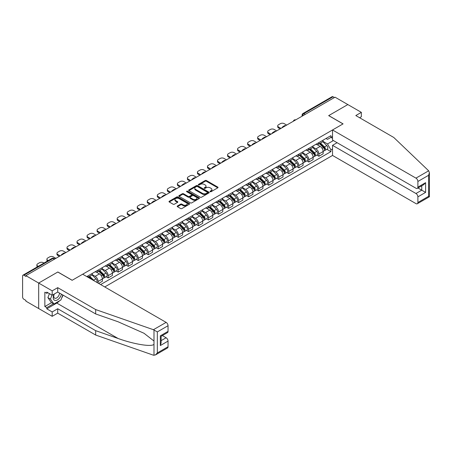 <?xml version="1.0" encoding="UTF-8"?>
<svg xmlns="http://www.w3.org/2000/svg" width="452" height="452" viewBox="0 0 452 452"><rect width="100%" height="100%" fill="white"/><g stroke="black" fill="none" stroke-linecap="round" stroke-linejoin="round"><path stroke-width="0.68" d="M210.197 191.699A0.627 0.362 0 0 0 211.078 191.699L217.791 187.829A0.893 0.514 0 0 0 218.05 187.461A0.893 0.514 0 0 0 217.791 187.1L206.423 180.534A0.893 0.514 0 0 0 205.163 180.534L198.451 184.41A0.627 0.362 0 0 0 199.338 184.919L200.202 184.422A2.859 1.65 0 0 1 204.247 184.422L205.191 184.964A2.859 1.65 0 0 1 206.027 186.134A2.859 1.65 0 0 1 205.191 187.297L204.327 187.8A0.627 0.362 0 0 0 205.208 188.309L206.078 187.812A2.859 1.65 0 0 1 210.118 187.812L211.061 188.354A2.859 1.65 0 0 1 211.903 189.524A2.859 1.65 0 0 1 211.061 190.687L210.197 191.19A0.627 0.362 0 0 0 210.197 191.699L210.197 191.19M177.444 205.982A0.893 0.514 0 0 0 177.178 206.344A0.893 0.514 0 0 0 177.444 206.711L180.63 208.553A0.893 0.514 0 0 0 181.89 208.553L189.343 204.247A0.893 0.514 0 0 0 189.603 203.886A0.893 0.514 0 0 0 189.343 203.519L177.981 196.959A0.893 0.514 0 0 0 176.715 196.959L169.263 201.259A0.893 0.514 0 0 0 169.003 201.626A0.893 0.514 0 0 0 169.263 201.987L173.116 204.214A0.893 0.514 0 0 0 174.382 204.214L177.568 202.372A0.893 0.514 0 0 0 177.828 202.01A0.893 0.514 0 0 0 177.568 201.643L175.658 200.541A2.39 1.379 0 0 1 174.958 199.564A2.39 1.379 0 0 1 176.433 198.292A2.39 1.379 0 0 1 179.037 198.592L186.518 202.908A2.39 1.379 0 0 1 187.218 203.886A2.39 1.379 0 0 1 185.744 205.157A2.39 1.379 0 0 1 183.139 204.863L181.89 204.14A0.893 0.514 0 0 0 180.63 204.14L177.444 205.982L177.444 206.711M25.883 275.663L335.039 97.174L347.837 104.565L328.666 115.627L343.011 123.91L72.196 280.268L57.85 271.985L38.68 283.054L25.883 275.663L25.883 276.404L23.888 275.251A1.819 1.051 -120 0 0 22.979 275.161A1.819 1.051 -120 0 0 22.6 275.997L22.6 297.015A1.819 1.051 -120 0 0 23.888 299.247L25.883 300.394L25.883 301.139L38.68 308.53L38.68 283.054L38.68 308.53L52.189 316.327L52.189 311.948L57.72 308.75L57.72 313.134L52.189 316.327M200.264 197.213A0.893 0.514 0 0 0 201.53 197.213L208.982 192.914A0.893 0.514 0 0 0 209.242 192.546A0.893 0.514 0 0 0 208.982 192.185L197.614 185.619A0.893 0.514 0 0 0 196.354 185.619L188.902 189.925A0.893 0.514 0 0 0 188.642 190.286A0.893 0.514 0 0 0 188.902 190.654L200.264 197.213M186.975 191.834A0.627 0.362 0 0 1 187.608 191.925L187.608 191.179L199.162 197.852A0.893 0.514 0 0 1 199.422 198.219A0.893 0.514 0 0 1 199.162 198.581L191.71 202.886A0.893 0.514 0 0 1 190.45 202.886L179.082 196.321L179.082 195.592A0.893 0.514 0 0 0 178.822 195.959A0.893 0.514 0 0 0 179.082 196.321M179.082 195.592L182.269 193.75A0.893 0.514 0 0 1 183.535 193.75L188.145 196.411A0.893 0.514 0 0 0 189.405 196.411L191.524 195.191A0.893 0.514 0 0 0 191.784 194.829A0.893 0.514 0 0 0 191.524 194.462L186.721 191.693A0.627 0.362 0 0 1 187.608 191.179M104.745 286.952L332.531 155.443L415.959 203.615A2.729 1.576 -120 0 0 417.326 203.745A2.729 1.576 -120 0 0 417.891 202.496L417.891 196.852A2.729 1.576 -120 0 0 415.959 193.512L421.75 190.168L425.609 192.394L417.891 196.852M305.253 114.367L303.902 113.588A1.819 1.051 60 0 0 302.993 113.497L332.135 96.671A1.819 1.051 60 0 1 333.045 96.762L303.902 113.588A1.819 1.051 120 0 0 302.614 115.814L302.614 115.887M334.395 97.542L333.045 96.762M318.892 142.595A4.187 2.418 60 0 1 318.022 144.47L322.27 142.018A4.187 2.418 -120 0 0 323.135 140.143M312.863 147.098L315.931 148.872A4.187 2.418 60 0 1 318.892 153.996L323.135 151.544A4.187 2.418 -120 0 0 320.18 146.42L317.14 144.663M323.135 151.544L323.135 153.81L318.892 156.262L316.858 155.087M318.022 144.47A4.187 2.418 60 0 1 315.965 144.284M318.892 153.996L318.892 156.262M308.857 148.386A4.187 2.418 60 0 1 307.987 150.267L312.236 147.815A4.187 2.418 -120 0 0 313.1 145.934M306.818 160.878L308.857 162.053L313.1 159.601L313.1 157.336A4.187 2.418 -120 0 0 310.14 152.211L307.106 150.459M307.987 150.267A4.187 2.418 60 0 1 305.931 150.075M302.829 152.895L305.897 154.663A4.187 2.418 60 0 1 308.857 159.788L308.857 162.053M298.823 154.177A4.187 2.418 60 0 1 297.953 156.059L302.202 153.607A4.187 2.418 -120 0 0 303.066 151.731M296.783 166.669L298.823 167.845L303.066 165.398L303.066 163.132A4.187 2.418 -120 0 0 300.105 158.008L297.066 156.251M297.953 156.059A4.187 2.418 60 0 1 295.896 155.872M292.794 158.686L295.862 160.454A4.187 2.418 60 0 1 298.823 165.585L298.823 167.845M288.783 159.974A4.187 2.418 60 0 1 287.918 161.85L292.167 159.403A4.187 2.418 -120 0 0 293.032 157.522M286.749 172.466L288.783 173.641L293.032 171.189L293.032 168.924A4.187 2.418 -120 0 0 290.071 163.799L287.031 162.042M287.918 161.85A4.187 2.418 60 0 1 285.856 161.663M282.76 164.477L285.828 166.251A4.187 2.418 60 0 1 288.783 171.376L288.783 173.641M278.748 165.765A4.187 2.418 60 0 1 277.884 167.647L282.127 165.195A4.187 2.418 -120 0 0 282.997 163.319M276.714 178.257L278.748 179.433L282.997 176.981L282.997 174.721A4.187 2.418 -120 0 0 280.037 169.59L276.997 167.839M277.884 167.647A4.187 2.418 60 0 1 275.822 167.455M272.725 170.274L275.793 172.042A4.187 2.418 60 0 1 278.748 177.167L278.748 179.433M268.714 171.562A4.187 2.418 60 0 1 267.85 173.438L272.093 170.986A4.187 2.418 -120 0 0 272.963 169.11M266.68 184.054L268.714 185.23L272.963 182.777L272.963 180.512A4.187 2.418 -120 0 0 270.002 175.387L266.962 173.63M267.85 173.438A4.187 2.418 60 0 1 265.787 173.252M262.691 176.065L265.759 177.839A4.187 2.418 60 0 1 268.714 182.964L268.714 185.23M258.68 177.353A4.187 2.418 60 0 1 257.815 179.235L262.058 176.783A4.187 2.418 -120 0 0 262.928 174.901M256.646 189.846L258.68 191.021L262.928 188.569L262.928 186.303A4.187 2.418 -120 0 0 259.968 181.179L256.928 179.427M257.815 179.235A4.187 2.418 60 0 1 255.753 179.043M252.657 181.862L255.719 183.631A4.187 2.418 60 0 1 258.68 188.755L258.68 191.021M248.645 183.15A4.187 2.418 60 0 1 247.781 185.026L252.024 182.574A4.187 2.418 -120 0 0 252.888 180.698M246.611 195.643L248.645 196.818L252.888 194.366L252.888 192.1A4.187 2.418 -120 0 0 249.933 186.975L246.894 185.218M247.781 185.026A4.187 2.418 60 0 1 245.718 184.84M242.622 187.653L245.685 189.428A4.187 2.418 60 0 1 248.645 194.552L248.645 196.818M238.611 188.942A4.187 2.418 60 0 1 237.746 190.823L241.989 188.371A4.187 2.418 -120 0 0 242.854 186.49M236.577 201.434L238.611 202.609L242.854 200.157L242.854 197.891A4.187 2.418 -120 0 0 239.899 192.767L236.859 191.015M237.746 190.823A4.187 2.418 60 0 1 235.684 190.631M232.582 193.45L235.65 195.219A4.187 2.418 60 0 1 238.611 200.343L238.611 202.609M228.576 194.733A4.187 2.418 60 0 1 227.706 196.614L231.955 194.162A4.187 2.418 -120 0 0 232.82 192.286M226.542 207.225L228.576 208.4L232.82 205.954L232.82 203.688A4.187 2.418 -120 0 0 229.865 198.564L226.825 196.806M227.706 196.614A4.187 2.418 60 0 1 225.65 196.428M222.548 199.242L225.616 201.01A4.187 2.418 60 0 1 228.576 206.14L228.576 208.4M218.542 200.53A4.187 2.418 60 0 1 217.672 202.406L221.921 199.959A4.187 2.418 -120 0 0 222.785 198.078M216.502 213.022L218.542 214.197L222.785 211.745L222.785 209.479A4.187 2.418 -120 0 0 219.825 204.355L216.79 202.598M217.672 202.406A4.187 2.418 60 0 1 215.615 202.219M212.513 205.033L215.581 206.807A4.187 2.418 60 0 1 218.542 211.931L218.542 214.197M208.508 206.321A4.187 2.418 60 0 1 207.637 208.202L211.886 205.75A4.187 2.418 -120 0 0 212.751 203.875M206.468 218.813L208.508 219.988L212.751 217.536L212.751 215.276A4.187 2.418 -120 0 0 209.79 210.146L206.75 208.395M207.637 208.202A4.187 2.418 60 0 1 205.581 208.01M202.479 210.83L205.547 212.598A4.187 2.418 60 0 1 208.508 217.723L208.508 219.988M198.468 212.118A4.187 2.418 60 0 1 197.603 213.994L201.852 211.542A4.187 2.418 -120 0 0 202.716 209.666M196.434 224.61L198.468 225.785L202.716 223.333L202.716 221.068A4.187 2.418 -120 0 0 199.756 215.943L196.716 214.186M197.603 213.994A4.187 2.418 60 0 1 195.541 213.807M192.445 216.621L195.513 218.395A4.187 2.418 60 0 1 198.468 223.52L198.468 225.785M188.433 217.909A4.187 2.418 60 0 1 187.569 219.791L191.812 217.339A4.187 2.418 -120 0 0 192.682 215.457M186.399 230.401L188.433 231.577L192.682 229.124L192.682 226.859A4.187 2.418 -120 0 0 189.721 221.734L186.682 219.983M187.569 219.791A4.187 2.418 60 0 1 185.506 219.599M182.41 222.418L185.478 224.186A4.187 2.418 60 0 1 188.433 229.311L188.433 231.577M178.399 223.706A4.187 2.418 60 0 1 177.534 225.582L181.777 223.13A4.187 2.418 -120 0 0 182.648 221.254M176.365 236.198L178.399 237.373L182.648 234.921L182.648 232.656A4.187 2.418 -120 0 0 179.687 227.531L176.647 225.774M177.534 225.582A4.187 2.418 60 0 1 175.472 225.395M172.376 228.209L175.444 229.983A4.187 2.418 60 0 1 178.399 235.108L178.399 237.373M168.364 229.497A4.187 2.418 60 0 1 167.5 231.379L171.743 228.927A4.187 2.418 -120 0 0 172.613 227.045M166.33 241.989L168.364 243.165L172.613 240.713L172.613 238.447A4.187 2.418 -120 0 0 169.653 233.322L166.613 231.571M167.5 231.379A4.187 2.418 60 0 1 165.438 231.187M162.341 234.006L165.404 235.774A4.187 2.418 60 0 1 168.364 240.899L168.364 243.165M158.33 235.289A4.187 2.418 60 0 1 157.465 237.17L161.709 234.718A4.187 2.418 -120 0 0 162.573 232.842M156.296 247.781L158.33 248.956L162.573 246.509L162.573 244.244A4.187 2.418 -120 0 0 159.618 239.119L156.578 237.362M157.465 237.17A4.187 2.418 60 0 1 155.403 236.984M152.307 239.797L155.369 241.566A4.187 2.418 60 0 1 158.33 246.696L158.33 248.956M148.296 241.085A4.187 2.418 60 0 1 147.431 242.961L151.674 240.515A4.187 2.418 -120 0 0 152.539 238.633M146.262 253.578L148.296 254.753L152.539 252.301L152.539 250.035A4.187 2.418 -120 0 0 149.584 244.911L146.544 243.153M147.431 242.961A4.187 2.418 60 0 1 145.369 242.775M142.267 245.589L145.335 247.363A4.187 2.418 60 0 1 148.296 252.487L148.296 254.753M138.261 246.877A4.187 2.418 60 0 1 137.391 248.758L141.64 246.306A4.187 2.418 -120 0 0 142.504 244.43M136.227 259.369L138.261 260.544L142.504 258.092L142.504 255.832A4.187 2.418 -120 0 0 139.549 250.702L136.51 248.95M137.391 248.758A4.187 2.418 60 0 1 135.334 248.566M132.233 251.385L135.301 253.154A4.187 2.418 60 0 1 138.261 258.278L138.261 260.544M128.227 252.674A4.187 2.418 60 0 1 127.357 254.549L131.605 252.097A4.187 2.418 -120 0 0 132.47 250.222M126.187 265.166L128.227 266.341L132.47 263.889L132.47 261.623A4.187 2.418 -120 0 0 129.509 256.499L126.475 254.742M127.357 254.549A4.187 2.418 60 0 1 125.3 254.363M122.198 257.177L125.266 258.951A4.187 2.418 60 0 1 128.227 264.075L128.227 266.341M118.192 258.465A4.187 2.418 60 0 1 117.322 260.346L121.571 257.894A4.187 2.418 -120 0 0 122.435 256.013M116.153 270.957L118.192 272.132L122.435 269.68L122.435 267.414A4.187 2.418 -120 0 0 119.475 262.29L116.435 260.538M117.322 260.346A4.187 2.418 60 0 1 115.266 260.154M112.164 262.974L115.232 264.742A4.187 2.418 60 0 1 118.192 269.867L118.192 272.132M108.152 264.262A4.187 2.418 60 0 1 107.288 266.138L111.537 263.685A4.187 2.418 -120 0 0 112.401 261.81M106.118 276.754L108.152 277.929L112.401 275.477L112.401 273.211A4.187 2.418 -120 0 0 109.44 268.087L106.401 266.33M107.288 266.138A4.187 2.418 60 0 1 105.226 265.951M102.129 268.765L105.197 270.539A4.187 2.418 60 0 1 108.152 275.663L108.152 277.929M98.118 270.053A4.187 2.418 60 0 1 97.253 271.934L101.497 269.482A4.187 2.418 -120 0 0 102.367 267.601M98.638 283.421L102.367 281.268L102.367 279.003A4.187 2.418 -120 0 0 99.406 273.878L96.366 272.127M97.253 271.934A4.187 2.418 60 0 1 95.191 271.742M92.095 274.562L95.163 276.33A4.187 2.418 60 0 1 98.118 281.455L98.118 283.127M87.993 277.279L91.462 275.274A4.187 2.418 -120 0 0 92.332 273.398M88.084 275.844A4.187 2.418 60 0 1 87.773 277.155M332.531 138.323L330.921 137.391L327.508 139.363L325.999 138.487M322.897 141.306L327.508 143.968L333.395 140.566M332.531 148.945L330.921 149.872L327.508 143.968M100.626 284.574L330.921 151.618L330.921 149.872M332.531 136.464L330.921 137.391L330.921 135.645L86.801 276.59M326.892 149.29L330.921 151.618M210.446 191.789L211.061 191.433A2.859 1.65 0 0 0 211.903 190.264L211.903 189.524M206.027 186.134L206.027 186.874A2.859 1.65 0 0 1 205.191 188.043L204.575 188.399M217.791 187.1L217.791 187.829L206.423 181.28A0.893 0.514 0 0 0 205.163 181.28L198.699 185.009M208.971 192.919L197.614 186.365A0.893 0.514 0 0 0 196.354 186.365L188.913 190.659L188.902 189.925M207.4 192.806A0.627 0.362 0 0 0 207.4 192.292L197.428 186.535A0.627 0.362 0 0 0 196.541 186.535L195.626 187.06A2.859 1.65 0 0 0 194.789 188.23A2.859 1.65 0 0 0 195.626 189.394L202.445 193.332A2.859 1.65 0 0 0 206.485 193.332L207.4 192.806L207.4 193.546A0.627 0.362 0 0 0 207.587 193.292L207.587 192.546M194.789 188.23L194.789 188.97A2.859 1.65 0 0 0 195.626 190.139L195.626 189.394M207.4 193.546L206.485 194.077A2.859 1.65 0 0 1 202.445 194.077L195.626 190.139M179.094 196.326L182.269 194.496L182.269 193.75M191.784 194.829L191.784 195.569A0.893 0.514 0 0 1 191.524 195.936L189.405 197.157A0.893 0.514 0 0 1 188.145 197.157L183.535 194.496A0.893 0.514 0 0 0 182.269 194.496M187.608 191.925L199.151 198.586M192.925 199.174A2.39 1.379 0 0 0 195.53 199.473A2.39 1.379 0 0 0 197.004 198.196A2.39 1.379 0 0 0 196.304 197.225L193.671 195.699A0.893 0.514 0 0 0 192.405 195.699L190.292 196.925A0.893 0.514 0 0 0 190.026 197.287A0.893 0.514 0 0 0 190.292 197.654L192.925 199.174L192.925 199.92A2.39 1.379 0 0 0 195.53 200.213A2.39 1.379 0 0 0 197.004 198.942L197.004 198.196M190.026 197.287L190.026 198.032A0.893 0.514 0 0 0 190.292 198.394L190.292 197.654M192.925 199.92L190.292 198.394M187.218 203.886L187.218 204.626A2.39 1.379 0 0 1 185.744 205.903A2.39 1.379 0 0 1 183.139 205.603L181.89 204.886A0.893 0.514 0 0 0 180.63 204.886L177.455 206.717M174.958 199.564L174.958 200.309A2.39 1.379 0 0 0 175.658 201.281L175.658 200.541M177.557 202.377L175.658 201.281M189.343 203.519L189.343 204.247L177.981 197.705A0.893 0.514 0 0 0 176.715 197.705L169.274 201.999L169.263 201.259M319.428 143.657L323.383 147.561A2.277 1.311 60 0 1 323.982 150.968L323.135 151.46M282.319 127.605L282.099 127.481A5.684 3.283 -0 0 1 283.737 126.215M320.219 144.437L321.897 145.403M286.692 125.08L284.251 123.673A2.729 1.576 -0 0 0 280.393 123.673L278.528 124.746A2.729 1.576 -0 0 0 277.726 125.859A2.729 1.576 -0 0 0 278.528 126.978L280.969 128.385M319.869 143.408L324.197 147.674A1.09 0.633 60 0 1 324.485 149.313A1.09 0.633 60 0 1 324.389 149.352M320.524 143.03L324.479 146.928A2.277 1.311 60 0 1 325.078 150.335A2.277 1.311 60 0 1 324.389 150.409M322.739 141.589L326.796 145.589A2.277 1.311 60 0 1 327.395 149.002L325.078 150.335M280.133 128.871L278.528 127.944A2.729 1.576 180 0 1 277.726 126.826L277.726 125.859M309.394 149.454L313.349 153.352A2.277 1.311 60 0 1 313.948 156.765L313.1 157.251M272.285 133.402L272.064 133.272A5.684 3.283 -0 0 1 273.703 132.012M310.185 150.228L311.857 151.2M276.658 130.877L274.217 129.464A2.729 1.576 -0 0 0 270.358 129.464L268.488 130.543A2.729 1.576 -0 0 0 267.691 131.656A2.729 1.576 -0 0 0 268.488 132.769L270.934 134.182M309.835 149.2L314.163 153.471A1.09 0.633 60 0 1 314.451 155.109A1.09 0.633 60 0 1 314.349 155.149M310.49 148.821L314.445 152.719A2.277 1.311 60 0 1 315.044 156.132A2.277 1.311 60 0 1 314.355 156.206M312.699 147.38L316.756 151.386A2.277 1.311 60 0 1 317.361 154.793L315.044 156.132M270.098 134.662L268.488 133.735A2.729 1.576 180 0 1 267.691 132.622L267.691 131.656M299.36 155.245L303.315 159.149A2.277 1.311 60 0 1 303.913 162.556L303.066 163.048M262.25 139.193L262.03 139.069A5.684 3.283 -0 0 1 263.669 137.803M300.151 156.025L301.823 156.991M266.623 136.668L264.183 135.255A2.729 1.576 -0 0 0 260.318 135.255L258.454 136.334A2.729 1.576 -0 0 0 257.657 137.448A2.729 1.576 -0 0 0 258.454 138.561L260.9 139.973M299.8 154.991L304.128 159.262A1.09 0.633 60 0 1 304.416 160.901A1.09 0.633 60 0 1 304.315 160.94M300.456 154.612L304.405 158.516A2.277 1.311 60 0 1 305.01 161.923A2.277 1.311 60 0 1 304.32 161.997M302.665 153.177L306.722 157.177A2.277 1.311 60 0 1 307.32 160.59L305.01 161.923M260.064 140.459L258.454 139.527A2.729 1.576 180 0 1 257.657 138.414L257.657 137.448M428.66 170.805L429.4 172.602L428.603 175.291L417.891 181.478A2.729 1.576 -120 0 0 415.959 178.133L428.66 170.805L393.765 137.464L355.814 115.554L361.346 112.362L347.837 104.565L328.734 115.593L343.079 123.876L332.531 129.967L415.959 178.133M361.346 112.362L361.346 116.746L359.611 117.746M332.531 155.443L332.531 145.341L415.959 193.512M332.531 129.967L332.531 140.069L415.959 188.235A2.729 1.576 -120 0 0 417.326 188.371A2.729 1.576 -120 0 0 417.891 187.122L417.891 181.478M337.096 142.702L332.531 145.341M417.981 187.992L421.75 190.168L421.75 185.817M417.891 187.122L425.609 182.664L423.682 184.704L417.326 188.371M417.891 202.496L428.603 196.315L429.004 196.547M57.72 308.75L95.677 330.666L95.677 335.045L153.414 355.193L155.403 354.967L157.336 352.927L168.042 346.746A2.729 1.576 60 0 1 167.477 347.995L155.403 354.967M95.677 330.666L118.108 338.491C134.046 344.283 151.895 347.159 153.991 344.271L153.991 341.034L143.973 333.248L118.108 321.779L95.677 313.954L57.72 292.037L52.189 295.235L46.788 292.116L46.788 293.303L44.855 292.19L44.855 306.524L46.788 307.637L53.477 303.772M95.677 335.045L57.72 313.134M168.042 325.722L157.336 331.909L153.414 329.711L95.677 309.569L57.72 287.658L52.189 290.851L38.68 283.054L57.788 272.019L72.134 280.302L82.682 274.211L166.116 322.383A2.729 1.576 60 0 1 168.042 325.722L168.042 331.372A2.729 1.576 60 0 1 167.477 332.621L161.121 336.288L161.121 342.865L160.324 345.56L160.324 335.825C161.364 336.429 161.364 336.429 160.324 335.825L168.042 331.372M52.189 290.851L52.189 295.235M59.596 300.766A10.232 5.91 -60 0 1 56.76 303.072L46.788 308.829L52.189 311.948M46.788 308.829L46.788 307.637M57.72 287.658L57.72 292.037M95.677 309.569L95.677 313.954M161.121 340.638L166.116 337.757A2.729 1.576 60 0 1 168.042 341.102L168.042 346.746M166.116 337.757L162.347 335.582M63.077 295.133A10.232 5.91 -60 0 1 61.625 298.088M47.816 292.71L46.788 293.303M44.855 306.524L51.551 302.659M54.031 294.173A5.916 3.413 120 0 0 53.217 297.501A5.916 3.413 120 0 0 56.794 300.213A5.916 3.413 120 0 0 61.404 294.167M54.347 293.986A4.051 2.339 120 0 0 53.777 296.297A4.051 2.339 120 0 0 54.613 298.151A4.051 2.339 120 0 0 57.703 297.1A4.051 2.339 120 0 0 59.5 293.065M62.828 294.986L60.873 300.026L53.929 304.038L51.353 302.552L47.884 297.608L49.426 293.636M53.929 304.038L50.454 299.094L51.997 295.122M47.884 297.608L50.454 299.094M289.325 161.042L293.28 164.94A2.277 1.311 60 0 1 293.879 168.347L293.032 168.839M252.216 144.99L251.996 144.86A5.684 3.283 -0 0 1 253.634 143.6M290.116 161.816L291.789 162.788M256.589 142.465L254.143 141.052A2.729 1.576 -0 0 0 250.284 141.052L248.419 142.126A2.729 1.576 -0 0 0 247.623 143.244A2.729 1.576 -0 0 0 248.419 144.357L250.866 145.77M289.766 160.788L294.094 165.059A1.09 0.633 60 0 1 294.382 166.692A1.09 0.633 60 0 1 294.28 166.732M290.421 160.409L294.371 164.308A2.277 1.311 60 0 1 294.975 167.72A2.277 1.311 60 0 1 294.286 167.794M292.63 158.968L296.687 162.974A2.277 1.311 60 0 1 297.286 166.381L294.975 167.72M250.029 146.25L248.419 145.324A2.729 1.576 180 0 1 247.623 144.211L247.623 143.244M279.291 166.833L283.246 170.732A2.277 1.311 60 0 1 283.845 174.144L282.997 174.636M242.182 150.782L241.961 150.657A5.684 3.283 -0 0 1 243.6 149.392M280.082 167.613L281.754 168.579M246.555 148.256L244.108 146.843A2.729 1.576 -0 0 0 240.249 146.843L238.385 147.923A2.729 1.576 -0 0 0 237.588 149.036A2.729 1.576 -0 0 0 238.385 150.149L240.831 151.561M279.731 166.579L284.059 170.85A1.09 0.633 60 0 1 284.348 172.489A1.09 0.633 60 0 1 284.246 172.528M280.387 166.2L284.336 170.105A2.277 1.311 60 0 1 284.935 173.511A2.277 1.311 60 0 1 284.251 173.585M282.596 164.765L286.653 168.765A2.277 1.311 60 0 1 287.252 172.172L284.935 173.511M239.995 152.047L238.385 151.115A2.729 1.576 180 0 1 237.588 150.002L237.588 149.036M269.256 172.63L273.211 176.529A2.277 1.311 60 0 1 273.81 179.936L272.963 180.427M232.147 156.573L231.927 156.448A5.684 3.283 -0 0 1 233.565 155.189M270.042 173.404L271.72 174.37M236.52 154.047L234.074 152.64A2.729 1.576 -0 0 0 230.215 152.64L228.35 153.714A2.729 1.576 -0 0 0 227.554 154.833A2.729 1.576 -0 0 0 228.35 155.946L230.797 157.358M269.691 172.376L274.025 176.647A1.09 0.633 60 0 1 274.313 178.28A1.09 0.633 60 0 1 274.211 178.32M270.347 171.997L274.302 175.896A2.277 1.311 60 0 1 274.901 179.308A2.277 1.311 60 0 1 274.217 179.376M272.562 170.557L276.618 174.557A2.277 1.311 60 0 1 277.217 177.969L274.901 179.308M229.961 157.838L228.35 156.912A2.729 1.576 180 0 1 227.554 155.793L227.554 154.833M259.222 178.421L263.171 182.32A2.277 1.311 60 0 1 263.776 185.732L262.923 186.218M222.113 162.37L221.892 162.24A5.684 3.283 -0 0 1 223.531 160.98M260.007 179.201L261.685 180.167M226.486 159.844L224.039 158.432A2.729 1.576 -0 0 0 220.18 158.432L218.316 159.511A2.729 1.576 -0 0 0 217.514 160.624A2.729 1.576 -0 0 0 218.316 161.737L220.757 163.149M259.657 178.167L263.991 182.438A1.09 0.633 60 0 1 264.279 184.077A1.09 0.633 60 0 1 264.177 184.117M260.312 177.789L264.267 181.687A2.277 1.311 60 0 1 264.866 185.1A2.277 1.311 60 0 1 264.183 185.173M262.527 176.348L266.584 180.354A2.277 1.311 60 0 1 267.183 183.761L264.866 185.1M219.921 163.63L218.316 162.703A2.729 1.576 180 0 1 217.514 161.59L217.514 160.624M249.188 184.213L253.137 188.117A2.277 1.311 60 0 1 253.742 191.524L252.888 192.015M212.073 168.161L211.858 168.037A5.684 3.283 -0 0 1 213.491 166.771M249.973 184.992L251.651 185.958M216.451 165.635L214.005 164.229A2.729 1.576 -0 0 0 210.146 164.229L208.282 165.302A2.729 1.576 -0 0 0 207.479 166.415A2.729 1.576 -0 0 0 208.282 167.534L210.722 168.941M249.623 183.964L253.951 188.23A1.09 0.633 60 0 1 254.239 189.868A1.09 0.633 60 0 1 254.143 189.908M250.278 183.585L254.233 187.484A2.277 1.311 60 0 1 254.832 190.891A2.277 1.311 60 0 1 254.143 190.964M252.493 182.145L256.55 186.145A2.277 1.311 60 0 1 257.148 189.557L254.832 190.891M209.886 169.427L208.282 168.5A2.729 1.576 180 0 1 207.479 167.381L207.479 166.415M239.153 190.009L243.103 193.908A2.277 1.311 60 0 1 243.701 197.321L242.854 197.806M202.038 173.958L201.824 173.828A5.684 3.283 -0 0 1 203.457 172.568M239.939 190.784L241.617 191.755M206.417 171.432L203.971 170.02A2.729 1.576 -0 0 0 200.112 170.02L198.247 171.099A2.729 1.576 -0 0 0 197.445 172.212A2.729 1.576 -0 0 0 198.247 173.325L200.688 174.738M239.588 189.755L243.916 194.027A1.09 0.633 60 0 1 244.204 195.665A1.09 0.633 60 0 1 244.108 195.705M240.244 189.377L244.199 193.275A2.277 1.311 60 0 1 244.798 196.688A2.277 1.311 60 0 1 244.108 196.761M242.458 187.936L246.515 191.942A2.277 1.311 60 0 1 247.114 195.349L244.798 196.688M199.852 175.218L198.247 174.291A2.729 1.576 180 0 1 197.445 173.178L197.445 172.212M229.113 195.801L233.068 199.705A2.277 1.311 60 0 1 233.667 203.112L232.82 203.603M192.004 179.749L191.784 179.625A5.684 3.283 -0 0 1 193.422 178.359M229.904 196.58L231.582 197.547M196.377 177.224L193.936 175.811A2.729 1.576 -0 0 0 190.077 175.811L188.213 176.89A2.729 1.576 -0 0 0 187.41 178.003A2.729 1.576 -0 0 0 188.213 179.116L190.654 180.529M229.554 195.546L233.882 199.818A1.09 0.633 60 0 1 234.17 201.456A1.09 0.633 60 0 1 234.074 201.496M230.209 195.168L234.164 199.072A2.277 1.311 60 0 1 234.763 202.479A2.277 1.311 60 0 1 234.074 202.552M232.424 193.733L236.481 197.733A2.277 1.311 60 0 1 237.08 201.146L234.763 202.479M189.817 181.015L188.213 180.082A2.729 1.576 180 0 1 187.41 178.969L187.41 178.003M219.079 201.598L223.034 205.496A2.277 1.311 60 0 1 223.633 208.903L222.785 209.395M181.97 185.546L181.749 185.416A5.684 3.283 -0 0 1 183.388 184.156M219.87 202.372L221.542 203.343M186.343 183.02L183.902 181.608A2.729 1.576 -0 0 0 180.043 181.608L178.173 182.681A2.729 1.576 -0 0 0 177.376 183.8A2.729 1.576 -0 0 0 178.173 184.913L180.619 186.326M219.519 201.343L223.847 205.615A1.09 0.633 60 0 1 224.135 207.248A1.09 0.633 60 0 1 224.034 207.287M220.175 200.965L224.13 204.863A2.277 1.311 60 0 1 224.729 208.276A2.277 1.311 60 0 1 224.039 208.349M222.384 199.524L226.441 203.53A2.277 1.311 60 0 1 227.045 206.937L224.729 208.276M179.783 186.806L178.173 185.879A2.729 1.576 180 0 1 177.376 184.766L177.376 183.8M209.044 207.389L212.999 211.287A2.277 1.311 60 0 1 213.598 214.7L212.751 215.192M171.935 191.337L171.715 191.213A5.684 3.283 -0 0 1 173.353 189.947M209.835 208.169L211.508 209.135M176.308 188.812L173.867 187.399A2.729 1.576 -0 0 0 170.003 187.399L168.138 188.478A2.729 1.576 -0 0 0 167.342 189.591A2.729 1.576 -0 0 0 168.138 190.704L170.585 192.117M209.485 207.135L213.813 211.406A1.09 0.633 60 0 1 214.101 213.045A1.09 0.633 60 0 1 213.999 213.084M210.14 206.756L214.09 210.66A2.277 1.311 60 0 1 214.694 214.067A2.277 1.311 60 0 1 214.005 214.141M212.35 205.321L216.406 209.321A2.277 1.311 60 0 1 217.005 212.728L214.694 214.067M169.749 192.603L168.138 191.671A2.729 1.576 180 0 1 167.342 190.558L167.342 189.591M199.01 213.186L202.965 217.084A2.277 1.311 60 0 1 203.564 220.491L202.716 220.983M161.901 197.128L161.68 197.004A5.684 3.283 -0 0 1 163.319 195.744M199.801 213.96L201.473 214.926M166.274 194.603L163.827 193.196A2.729 1.576 -0 0 0 159.968 193.196L158.104 194.27A2.729 1.576 -0 0 0 157.307 195.388A2.729 1.576 -0 0 0 158.104 196.501L160.55 197.914M199.451 212.932L203.779 217.203A1.09 0.633 60 0 1 204.067 218.836A1.09 0.633 60 0 1 203.965 218.875M200.106 212.553L204.055 216.451A2.277 1.311 60 0 1 204.66 219.864A2.277 1.311 60 0 1 203.971 219.932M202.315 211.112L206.372 215.112A2.277 1.311 60 0 1 206.971 218.525L204.66 219.864M159.714 198.394L158.104 197.467A2.729 1.576 180 0 1 157.307 196.349L157.307 195.388M188.976 218.977L192.931 222.876A2.277 1.311 60 0 1 193.529 226.288L192.682 226.774M151.866 202.925L151.646 202.795A5.684 3.283 -0 0 1 153.284 201.535M189.767 219.757L191.439 220.723M156.239 200.4L153.793 198.987A2.729 1.576 -0 0 0 149.934 198.987L148.07 200.066A2.729 1.576 -0 0 0 147.273 201.18A2.729 1.576 -0 0 0 148.07 202.293L150.516 203.705M189.416 218.723L193.744 222.994A1.09 0.633 60 0 1 194.032 224.633A1.09 0.633 60 0 1 193.931 224.672M190.072 218.344L194.021 222.243A2.277 1.311 60 0 1 194.62 225.655A2.277 1.311 60 0 1 193.936 225.729M192.281 216.903L196.337 220.909A2.277 1.311 60 0 1 196.936 224.316L194.62 225.655M149.68 204.185L148.07 203.259A2.729 1.576 180 0 1 147.273 202.146L147.273 201.18M178.941 224.768L182.896 228.672A2.277 1.311 60 0 1 183.495 232.079L182.648 232.571M141.832 208.717L141.612 208.592A5.684 3.283 -0 0 1 143.25 207.327M179.726 225.548L181.405 226.514M146.205 206.191L143.759 204.784A2.729 1.576 -0 0 0 139.9 204.784L138.035 205.858A2.729 1.576 -0 0 0 137.233 206.971A2.729 1.576 -0 0 0 138.035 208.089L140.482 209.496M179.376 224.52L183.71 228.785A1.09 0.633 60 0 1 183.998 230.424A1.09 0.633 60 0 1 183.896 230.463M180.032 224.141L183.987 228.04A2.277 1.311 60 0 1 184.585 231.447A2.277 1.311 60 0 1 183.902 231.52M182.246 222.7L186.303 226.701A2.277 1.311 60 0 1 186.902 230.113L184.585 231.447M139.645 209.982L138.035 209.056A2.729 1.576 180 0 1 137.233 207.937L137.233 206.971M168.907 230.565L172.856 234.464A2.277 1.311 60 0 1 173.461 237.876L172.607 238.362M131.798 214.514L131.577 214.384A5.684 3.283 -0 0 1 133.216 213.124M169.692 231.339L171.37 232.311M136.171 211.988L133.724 210.575A2.729 1.576 -0 0 0 129.865 210.575L128.001 211.655A2.729 1.576 -0 0 0 127.198 212.768A2.729 1.576 -0 0 0 128.001 213.881L130.442 215.293M169.342 230.311L173.675 234.582A1.09 0.633 60 0 1 173.963 236.221A1.09 0.633 60 0 1 173.862 236.26M169.997 229.932L173.952 233.831A2.277 1.311 60 0 1 174.551 237.243A2.277 1.311 60 0 1 173.867 237.317M172.212 228.492L176.269 232.497A2.277 1.311 60 0 1 176.868 235.904L174.551 237.243M129.605 215.773L128.001 214.847A2.729 1.576 180 0 1 127.198 213.734L127.198 212.768M158.872 236.356L162.822 240.261A2.277 1.311 60 0 1 163.426 243.668L162.573 244.159M121.757 220.305L121.543 220.18A5.684 3.283 -0 0 1 123.176 218.915M159.658 237.136L161.336 238.102M126.136 217.779L123.69 216.367A2.729 1.576 -0 0 0 119.831 216.367L117.966 217.446A2.729 1.576 -0 0 0 117.164 218.559A2.729 1.576 -0 0 0 117.966 219.672L120.407 221.084M159.307 236.102L163.635 240.374A1.09 0.633 60 0 1 163.923 242.012A1.09 0.633 60 0 1 163.827 242.052M159.963 235.724L163.918 239.628A2.277 1.311 60 0 1 164.517 243.035A2.277 1.311 60 0 1 163.827 243.108M162.178 234.289L166.234 238.289A2.277 1.311 60 0 1 166.833 241.701L164.517 243.035M119.571 221.57L117.966 220.638A2.729 1.576 180 0 1 117.164 219.525L117.164 218.559M148.838 242.153L152.787 246.052A2.277 1.311 60 0 1 153.386 249.459L152.539 249.95M111.723 226.102L111.508 225.972A5.684 3.283 -0 0 1 113.141 224.712M149.623 242.927L151.301 243.899M116.102 223.576L113.655 222.164A2.729 1.576 -0 0 0 109.796 222.164L107.932 223.237A2.729 1.576 -0 0 0 107.13 224.356A2.729 1.576 -0 0 0 107.932 225.469L110.373 226.881M149.273 241.899L153.601 246.17A1.09 0.633 60 0 1 153.889 247.803A1.09 0.633 60 0 1 153.793 247.843M149.928 241.521L153.883 245.419A2.277 1.311 60 0 1 154.482 248.832A2.277 1.311 60 0 1 153.793 248.905M152.143 240.08L156.2 244.086A2.277 1.311 60 0 1 156.799 247.493L154.482 248.832M109.537 227.362L107.932 226.435A2.729 1.576 180 0 1 107.13 225.322L107.13 224.356M138.798 247.945L142.753 251.843A2.277 1.311 60 0 1 143.352 255.256L142.504 255.747M101.689 231.893L101.468 231.769A5.684 3.283 -0 0 1 103.107 230.503M139.589 248.724L141.267 249.69M106.062 229.367L103.621 227.955A2.729 1.576 -0 0 0 99.762 227.955L97.898 229.034A2.729 1.576 -0 0 0 97.095 230.147A2.729 1.576 -0 0 0 97.898 231.26L100.338 232.673M139.239 247.69L143.566 251.962A1.09 0.633 60 0 1 143.855 253.6A1.09 0.633 60 0 1 143.759 253.64M139.894 247.312L143.849 251.216A2.277 1.311 60 0 1 144.448 254.623A2.277 1.311 60 0 1 143.759 254.696M142.109 245.877L146.165 249.877A2.277 1.311 60 0 1 146.764 253.284L144.448 254.623M99.502 233.159L97.898 232.226A2.729 1.576 180 0 1 97.095 231.113L97.095 230.147M128.763 253.742L132.718 257.64A2.277 1.311 60 0 1 133.317 261.047L132.47 261.538M91.654 237.684L91.434 237.56A5.684 3.283 -0 0 1 93.072 236.3M129.554 254.516L131.227 255.482M96.027 235.159L93.587 233.752A2.729 1.576 -0 0 0 89.728 233.752L87.857 234.825A2.729 1.576 -0 0 0 87.061 235.944A2.729 1.576 -0 0 0 87.857 237.057L90.304 238.47M129.204 253.487L133.532 257.759A1.09 0.633 60 0 1 133.82 259.392A1.09 0.633 60 0 1 133.719 259.431M129.86 253.109L133.815 257.007A2.277 1.311 60 0 1 134.413 260.42A2.277 1.311 60 0 1 133.724 260.488M132.069 251.668L136.125 255.668A2.277 1.311 60 0 1 136.73 259.081L134.413 260.42M89.468 238.95L87.857 238.023A2.729 1.576 180 0 1 87.061 236.904L87.061 235.944M118.729 259.533L122.684 263.431A2.277 1.311 60 0 1 123.283 266.844L122.435 267.33M81.62 243.481L81.4 243.351A5.684 3.283 -0 0 1 83.038 242.091M119.52 260.312L121.192 261.279M85.993 240.956L83.552 239.543A2.729 1.576 -0 0 0 79.688 239.543L77.823 240.622A2.729 1.576 -0 0 0 77.026 241.735A2.729 1.576 -0 0 0 77.823 242.848L80.27 244.261M119.17 259.278L123.498 263.55A1.09 0.633 60 0 1 123.786 265.188A1.09 0.633 60 0 1 123.684 265.228M119.825 258.9L123.775 262.798A2.277 1.311 60 0 1 124.379 266.211A2.277 1.311 60 0 1 123.69 266.284M122.034 257.459L126.091 261.465A2.277 1.311 60 0 1 126.69 264.872L124.379 266.211M79.433 244.741L77.823 243.814A2.729 1.576 180 0 1 77.026 242.701L77.026 241.735M108.695 265.324L112.65 269.228A2.277 1.311 60 0 1 113.249 272.635L112.401 273.127M71.585 249.272L71.365 249.148A5.684 3.283 -0 0 1 73.004 247.882M109.486 266.104L111.158 267.07M75.959 246.747L73.512 245.34A2.729 1.576 -0 0 0 69.653 245.34L67.789 246.413A2.729 1.576 -0 0 0 66.992 247.526A2.729 1.576 -0 0 0 67.789 248.645L70.235 250.052M109.135 265.075L113.463 269.341A1.09 0.633 60 0 1 113.751 270.98A1.09 0.633 60 0 1 113.65 271.019M109.791 264.697L113.74 268.595A2.277 1.311 60 0 1 114.345 272.002A2.277 1.311 60 0 1 113.655 272.076M112 263.256L116.057 267.256A2.277 1.311 60 0 1 116.656 270.669L114.345 272.002M69.399 250.538L67.789 249.611A2.729 1.576 180 0 1 66.992 248.493L66.992 247.526M98.66 271.121L102.615 275.019A2.277 1.311 60 0 1 103.214 278.432L102.367 278.918M61.551 255.069L61.331 254.939A5.684 3.283 -0 0 1 62.969 253.679M99.451 271.895L101.124 272.867M65.924 252.544L63.478 251.131A2.729 1.576 -0 0 0 59.619 251.131L57.754 252.21A2.729 1.576 -0 0 0 56.958 253.323A2.729 1.576 -0 0 0 57.754 254.436L60.201 255.849M99.101 270.867L103.429 275.138A1.09 0.633 60 0 1 103.717 276.777A1.09 0.633 60 0 1 103.615 276.816M99.756 270.488L103.706 274.387A2.277 1.311 60 0 1 104.305 277.799A2.277 1.311 60 0 1 103.621 277.873M101.966 269.047L106.022 273.053A2.277 1.311 60 0 1 106.621 276.46L104.305 277.799M59.365 256.329L57.754 255.403A2.729 1.576 180 0 1 56.958 254.29L56.958 253.323M88.626 276.912L90.411 278.675M89.411 277.692L91.089 278.658M55.89 258.335L53.443 256.922A2.729 1.576 -0 0 0 49.584 256.922L47.72 258.002A2.729 1.576 -0 0 0 46.918 259.115A2.729 1.576 -0 0 0 47.72 260.228L48.279 260.555M92.089 279.641L89.061 276.658M89.716 276.279L93.671 280.183A2.277 1.311 60 0 1 94.214 280.873M91.931 274.844L95.988 278.844A2.277 1.311 60 0 1 96.598 282.246M47.466 261.024A2.729 1.576 180 0 1 46.918 260.081L46.918 259.115M43.968 263.041L43.409 262.719A2.729 1.576 -0 0 0 39.55 262.719L37.685 263.793A2.729 1.576 -0 0 0 36.883 264.912A2.729 1.576 -0 0 0 37.685 266.025L38.245 266.347M37.431 266.821A2.729 1.576 180 0 1 36.883 265.878L36.883 264.912M302.682 115.853L302.614 115.814A1.819 1.051 0 0 1 302.083 115.074L302.083 116.198M98.118 281.455L102.367 279.003M108.152 275.663L112.401 273.211M118.192 269.867L122.435 267.414M128.227 264.075L132.47 261.623M138.261 258.278L142.504 255.832M148.296 252.487L152.539 250.035M158.33 246.696L162.573 244.244M168.364 240.899L172.613 238.447M178.399 235.108L182.648 232.656M188.433 229.311L192.682 226.859M198.468 223.52L202.716 221.068M208.508 217.723L212.751 215.276M218.542 211.931L222.785 209.479M228.576 206.14L232.82 203.688M238.611 200.343L242.854 197.891M248.645 194.552L252.888 192.1M258.68 188.755L262.928 186.303M268.714 182.964L272.963 180.512M278.748 177.167L282.997 174.721M288.783 171.376L293.032 168.924M298.823 165.585L303.066 163.132M308.857 159.788L313.1 157.336M95.163 276.33L99.406 273.878M105.197 270.539L109.44 268.087M115.232 264.742L119.475 262.29M125.266 258.951L129.509 256.499M135.301 253.154L139.549 250.702M145.335 247.363L149.584 244.911M155.369 241.566L159.618 239.119M165.404 235.774L169.653 233.322M175.444 229.983L179.687 227.531M185.478 224.186L189.721 221.734M195.513 218.395L199.756 215.943M205.547 212.598L209.79 210.146M215.581 206.807L219.825 204.355M225.616 201.01L229.865 198.564M235.65 195.219L239.899 192.767M245.685 189.428L249.933 186.975M255.719 183.631L259.968 181.179M265.759 177.839L270.002 175.387M275.793 172.042L280.037 169.59M285.828 166.251L290.071 163.799M295.862 160.454L300.105 158.008M305.897 154.663L310.14 152.211M315.931 148.872L320.18 146.42M295.557 119.966A1.819 1.051 120 0 0 294.755 120.43M285.523 125.758A1.819 1.051 120 0 0 284.715 126.221M275.488 131.555A1.819 1.051 120 0 0 274.68 132.018M265.448 137.346A1.819 1.051 120 0 0 264.646 137.809M255.414 143.143A1.819 1.051 120 0 0 254.612 143.606M245.379 148.934A1.819 1.051 120 0 0 244.577 149.397M235.345 154.725A1.819 1.051 120 0 0 234.543 155.194M225.311 160.522A1.819 1.051 120 0 0 224.508 160.985M215.276 166.313A1.819 1.051 120 0 0 214.474 166.777M205.242 172.11A1.819 1.051 120 0 0 204.44 172.574M195.207 177.902A1.819 1.051 120 0 0 194.4 178.365M185.173 183.698A1.819 1.051 120 0 0 184.365 184.162M175.133 189.49A1.819 1.051 120 0 0 174.331 189.953M165.099 195.281A1.819 1.051 120 0 0 164.296 195.75M155.064 201.078A1.819 1.051 120 0 0 154.262 201.541M145.03 206.869A1.819 1.051 120 0 0 144.228 207.332M134.995 212.666A1.819 1.051 120 0 0 134.193 213.129M124.961 218.457A1.819 1.051 120 0 0 124.159 218.921M114.927 224.254A1.819 1.051 120 0 0 114.124 224.717M104.892 230.045A1.819 1.051 120 0 0 104.084 230.509M94.858 235.837A1.819 1.051 120 0 0 94.05 236.306M84.818 241.634A1.819 1.051 120 0 0 84.015 242.097M74.783 247.425A1.819 1.051 120 0 0 73.981 247.888M64.749 253.222A1.819 1.051 120 0 0 63.947 253.685M54.376 259.211L53.025 258.431L23.888 275.251M54.912 258.9L53.935 258.341A1.819 1.051 120 0 0 53.025 258.431A1.819 1.051 60 0 0 52.116 258.341L22.979 275.161M211.061 191.433L211.061 190.687M204.327 188.309L204.327 187.8M205.191 188.043L205.191 187.297M198.451 184.919L198.451 184.41M205.163 181.28L205.163 180.534M206.423 181.28L206.423 180.534M196.354 186.365L196.354 185.619M197.614 186.365L197.614 185.619M208.982 192.914L208.982 192.185M202.445 194.077L202.445 193.332M206.485 194.077L206.485 193.332M183.535 194.496L183.535 193.75M188.145 197.157L188.145 196.411M189.405 197.157L189.405 196.411M191.524 195.936L191.524 195.191M199.162 198.581L199.162 197.852M180.63 204.886L180.63 204.14M181.89 204.886L181.89 204.14M183.139 205.603L183.139 204.863M177.568 202.372L177.568 201.643M176.715 197.705L176.715 196.959M177.981 197.705L177.981 196.959M323.383 147.561L322.078 148.312M324.711 148.815L324.304 149.053M326.796 145.589L324.479 146.928M278.528 127.944L278.528 126.978M313.349 153.352L312.044 154.109M314.677 154.607L314.27 154.844M316.756 151.386L314.445 152.719M268.488 133.735L268.488 132.769M303.315 159.149L302.009 159.901M304.642 160.403L304.23 160.635M306.722 157.177L304.405 158.516M258.454 139.527L258.454 138.561M428.603 196.315L428.603 175.291M425.609 182.664L425.609 192.394M153.991 355.328L153.991 344.271M153.991 341.034L153.991 329.977M157.336 331.909L157.336 352.927M168.042 341.102L160.324 345.56M153.414 329.711L166.116 322.383M56.76 303.072L118.108 338.491M293.28 164.94L291.975 165.692M294.608 166.195L294.195 166.432M296.687 162.974L294.371 164.308M248.419 145.324L248.419 144.357M283.246 170.732L281.935 171.489M284.574 171.986L284.161 172.223M286.653 168.765L284.336 170.105M238.385 151.115L238.385 150.149M273.211 176.529L271.901 177.28M274.539 177.783L274.127 178.02M276.618 174.557L274.302 175.896M228.35 156.912L228.35 155.946M263.171 182.32L261.866 183.077M264.505 183.574L264.092 183.811M266.584 180.354L264.267 181.687M218.316 162.703L218.316 161.737M253.137 188.117L251.832 188.868M254.465 189.371L254.058 189.608M256.55 186.145L254.233 187.484M208.282 168.5L208.282 167.534M243.103 193.908L241.797 194.665M244.43 195.162L244.023 195.4M246.515 191.942L244.199 193.275M198.247 174.291L198.247 173.325M233.068 199.705L231.763 200.456M234.396 200.959L233.989 201.191M236.481 197.733L234.164 199.072M188.213 180.082L188.213 179.116M223.034 205.496L221.729 206.248M224.361 206.75L223.955 206.988M226.441 203.53L224.13 204.863M178.173 185.879L178.173 184.913M212.999 211.287L211.694 212.044M214.327 212.542L213.915 212.779M216.406 209.321L214.09 210.66M168.138 191.671L168.138 190.704M202.965 217.084L201.66 217.836M204.293 218.339L203.88 218.576M206.372 215.112L204.055 216.451M158.104 197.467L158.104 196.501M192.931 222.876L191.62 223.633M194.258 224.13L193.846 224.367M196.337 220.909L194.021 222.243M148.07 203.259L148.07 202.293M182.896 228.672L181.585 229.424M184.224 229.927L183.811 230.164M186.303 226.701L183.987 228.04M138.035 209.056L138.035 208.089M172.856 234.464L171.551 235.221M174.189 235.718L173.777 235.955M176.269 232.497L173.952 233.831M128.001 214.847L128.001 213.881M162.822 240.261L161.517 241.012M164.149 241.515L163.743 241.747M166.234 238.289L163.918 239.628M117.966 220.638L117.966 219.672M152.787 246.052L151.482 246.803M154.115 247.306L153.708 247.543M156.2 244.086L153.883 245.419M107.932 226.435L107.932 225.469M142.753 251.843L141.448 252.6M144.081 253.097L143.674 253.335M146.165 249.877L143.849 251.216M97.898 232.226L97.898 231.26M132.718 257.64L131.413 258.391M134.046 258.894L133.639 259.132M136.125 255.668L133.815 257.007M87.857 238.023L87.857 237.057M122.684 263.431L121.379 264.188M124.012 264.686L123.599 264.923M126.091 261.465L123.775 262.798M77.823 243.814L77.823 242.848M112.65 269.228L111.345 269.98M113.977 270.482L113.565 270.72M116.057 267.256L113.74 268.595M67.789 249.611L67.789 248.645M102.615 275.019L101.304 275.776M103.943 276.274L103.531 276.511M106.022 273.053L103.706 274.387M57.754 255.403L57.754 254.436M95.988 278.844L93.671 280.183M47.72 260.877L47.72 260.228M37.685 266.669L37.685 266.025M295.71 119.876A1.819 1.819 0 0 0 293.376 121.226M285.675 125.673A1.819 1.819 0 0 0 283.342 127.018M275.641 131.464A1.819 1.819 0 0 0 273.307 132.815M265.606 137.255A1.819 1.819 0 0 0 263.273 138.606M255.572 143.052A1.819 1.819 0 0 0 253.233 144.397M245.538 148.844A1.819 1.819 0 0 0 243.199 150.194M235.498 154.64A1.819 1.819 0 0 0 233.164 155.985M225.463 160.432A1.819 1.819 0 0 0 223.13 161.782M215.429 166.229A1.819 1.819 0 0 0 213.095 167.573M205.394 172.02A1.819 1.819 0 0 0 203.061 173.37M195.36 177.811A1.819 1.819 0 0 0 193.027 179.161M185.326 183.608A1.819 1.819 0 0 0 182.992 184.953M175.291 189.399A1.819 1.819 0 0 0 172.958 190.75M165.257 195.196A1.819 1.819 0 0 0 162.918 196.541M155.222 200.987A1.819 1.819 0 0 0 152.883 202.338M145.182 206.784A1.819 1.819 0 0 0 142.849 208.129M135.148 212.576A1.819 1.819 0 0 0 132.815 213.926M125.114 218.367A1.819 1.819 0 0 0 122.78 219.717M115.079 224.164A1.819 1.819 0 0 0 112.746 225.508M105.045 229.955A1.819 1.819 0 0 0 102.711 231.305M95.01 235.752A1.819 1.819 0 0 0 92.677 237.097M84.976 241.543A1.819 1.819 0 0 0 82.643 242.893M74.942 247.34A1.819 1.819 0 0 0 72.602 248.685M64.907 253.131A1.819 1.819 0 0 0 62.568 254.482M53.935 258.341A1.819 1.819 0 0 0 52.116 258.341M302.993 113.497A1.819 1.819 0 0 0 302.083 115.074M429.4 172.602L429.4 196.778L417.326 203.745"/></g></svg>
